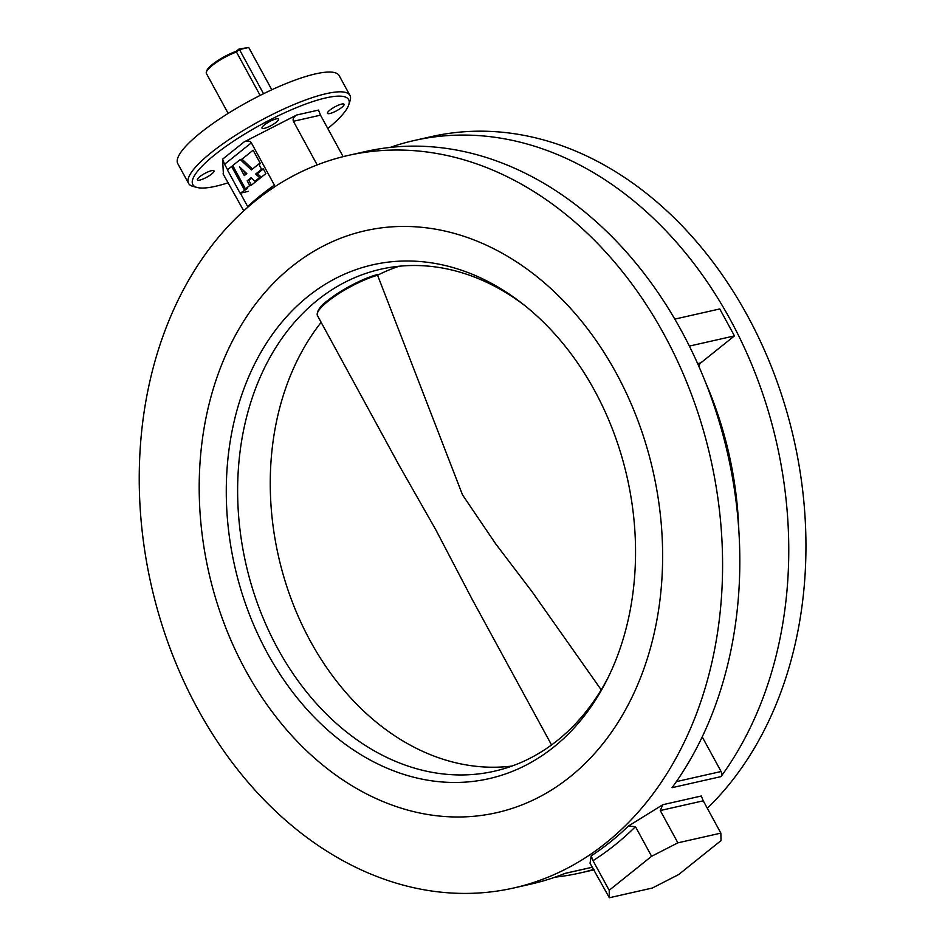 <?xml version="1.0" encoding="UTF-8"?>
<svg xmlns="http://www.w3.org/2000/svg" width="945" height="945" viewBox="0 0 945 945"><rect width="100%" height="100%" fill="white"/><g stroke="black" fill="none" stroke-linecap="round" stroke-linejoin="round"><path stroke-width="1.42" d="M245.546 670.241A298.301 227.839 -102.7 0 0 496.704 812.676A298.301 227.839 -102.7 0 0 616.27 373.192A298.301 227.839 -102.7 0 0 365.113 230.757A298.301 227.839 -102.7 0 0 245.546 670.241A298.301 227.839 -102.7 0 0 496.704 812.676A298.301 227.839 -102.7 0 0 616.27 373.192A298.301 227.839 -102.7 0 0 365.113 230.757A298.301 227.839 -102.7 0 0 245.546 670.241M264.352 124.953A9.45 2.126 151.4 0 0 262.001 128.13A9.45 2.126 151.4 0 0 267.6 127.256A9.45 2.126 151.4 0 0 276.247 122.259A9.45 2.126 151.4 0 0 278.598 119.082A9.45 2.126 151.4 0 0 272.999 119.956A9.45 2.126 151.4 0 0 264.352 124.953M329.817 110.152A9.45 2.126 151.4 0 0 327.466 113.329A9.45 2.126 151.4 0 0 333.065 112.455A9.45 2.126 151.4 0 0 341.724 107.458A9.45 2.126 151.4 0 0 344.063 104.281A9.45 2.126 151.4 0 0 338.464 105.155A9.45 2.126 151.4 0 0 329.817 110.152M199.738 176.727A9.45 2.126 151.4 0 0 197.387 179.904A9.45 2.126 151.4 0 0 202.986 179.03A9.45 2.126 151.4 0 0 211.633 174.034A9.45 2.126 151.4 0 0 213.983 170.856A9.45 2.126 151.4 0 0 208.384 171.73A9.45 2.126 151.4 0 0 199.738 176.727M327.785 128.508A88.759 19.975 151.4 0 0 348.752 104.8A88.759 19.975 151.4 0 0 304.514 104.482A88.759 19.975 151.4 0 0 214.846 154.732A88.759 19.975 151.4 0 0 197.115 187.476A88.759 19.975 151.4 0 0 228.395 182.692M197.115 187.476L193.028 186.389A91.913 20.684 -28.6 0 1 188.563 183.389A91.913 20.684 -28.6 0 1 211.397 152.476A91.913 20.684 -28.6 0 1 295.478 103.903A91.913 20.684 -28.6 0 1 349.945 95.398A91.913 20.684 -28.6 0 1 350.052 100.784L348.752 104.8M188.563 183.389L177.79 163.627A91.913 20.684 -28.6 0 1 200.623 132.713A91.913 20.684 -28.6 0 1 284.705 84.129A91.913 20.684 -28.6 0 1 339.172 75.635L349.945 95.398M664.24 334.754A375.508 286.808 -102.7 0 0 348.079 155.464A375.508 286.808 -102.7 0 0 197.576 708.679A375.508 286.808 -102.7 0 0 513.737 887.981A375.508 286.808 -102.7 0 0 664.24 334.754M702.229 736.899L721.094 771.51A4.205 3.213 77.3 0 1 720.988 776.613L672.049 787.681A375.508 286.808 -102.7 0 0 681.439 330.868A375.508 286.808 -102.7 0 0 365.278 151.578L348.079 155.464M720.988 776.613A375.508 286.808 -102.7 0 0 730.367 319.8A375.508 286.808 -102.7 0 0 414.217 140.51A375.508 286.808 -102.7 0 0 390.061 147.444M707.321 808.282A375.508 286.808 -102.7 0 0 747.566 315.913A375.508 286.808 -102.7 0 0 431.404 136.623L414.217 140.51M343.13 156.646L320.509 115.16L293.399 121.291L317.166 164.891M243.715 210.782L223.055 173.809M240.349 193.17L247.661 206.565A379.713 290.02 77.3 0 1 274.416 185.125L251.346 142.813L224.591 164.253L227.556 169.71M224.591 164.253L222.595 159.173L223.398 174.01M293.399 121.291C292.548 118.952 293.647 116.861 296.695 115.006L244.129 141.915C247.425 140.521 249.834 140.817 251.346 142.813M274.416 185.125L274.759 186.708M296.695 115.006L318.512 110.081L320.509 115.16M513.737 887.981L530.925 884.095A375.508 286.808 -102.7 0 0 565.122 873.357L592.657 867.132M555.081 877.149A375.508 286.808 -102.7 0 0 579.864 873.026A375.508 286.808 -102.7 0 0 593.873 869.365M590.093 863.104L591.192 855.863A375.508 286.808 -102.7 0 0 628.401 826.06L662.776 804.727L701.284 796.009L703.257 800.817L660.271 810.538L677.884 842.834L720.858 833.124L703.257 800.817M705.561 382.43A311.437 237.868 77.3 0 1 738.777 529.283M689.366 346.094L734.454 335.9L700.729 362.915A5.257 4.016 -102.7 0 0 699.099 366.932M674.789 319.115L719.759 308.944L734.454 335.9M609.182 890.284L651.601 856.288L635.453 826.662A379.713 290.02 77.3 0 1 593.023 860.659L609.182 890.284L609.348 897.75L589.928 863.057M720.858 833.124L721.035 840.589L678.616 874.574L652.333 888.028L609.348 897.75M677.884 842.834L651.601 856.288M593.023 860.659L591.192 855.863M628.401 826.06L635.453 826.662M660.271 810.538L662.776 804.727M206.353 72.044L206.778 70.71A22.585 5.079 -28.6 0 1 236.144 51.325L236.451 51.987A23.637 5.316 151.4 0 0 206.353 72.044A23.637 5.316 151.4 0 0 206.376 73.438L228.158 113.4M271.794 89.775L248.724 47.474L239.463 49.565L236.451 51.987L260.135 95.41M236.144 51.325L238.979 49.045L239.463 49.565L263.537 93.72M238.979 49.045L248.724 47.474M594.582 390.568A263.407 201.19 77.3 0 1 607.399 679.006A263.407 201.19 77.3 0 1 267.234 652.865A263.407 201.19 77.3 0 1 273.802 332.451A263.407 201.19 77.3 0 1 522.55 303.794A263.407 201.19 77.3 0 1 594.582 390.568M524.806 305.578A257.335 196.56 -102.7 0 0 380.764 269.219A257.335 196.56 -102.7 0 0 277.617 648.353A257.335 196.56 -102.7 0 0 494.282 771.226A257.335 196.56 -102.7 0 0 608.674 676.431M601.209 689.803L531.893 591.487L495.7 543.871L462.507 494.861L377.587 275.243A42.017 9.45 151.4 0 0 336.231 295.301A42.017 9.45 151.4 0 0 317.437 315.524L399.369 465.802L435.739 529.661L472.004 599.024L551.561 744.955M377.587 275.243L377.575 275.219A256.922 196.241 -102.7 0 1 399.003 266.266M248.44 191.339L240.113 193.217L246.078 189.425L245.771 188.858M246.078 189.425L247.188 188.539L245.476 188.929L249.716 185.515L251.441 185.125L248.901 180.471L251.724 178.203M251.441 185.125L261.292 177.235L257.43 173.62L263.324 168.907L265.864 173.573L256.733 180.885L255.008 181.275L259.58 177.625L255.717 174.01L261.6 169.297L258.729 164.028L260.454 163.639L253.13 150.208L241.955 159.162L252.504 169.025M261.6 169.297L263.324 168.907M244.365 189.815L231.619 166.45L227.379 169.852L240.113 193.217M231.619 166.45L233.037 166.131M258.729 164.028L251.358 169.946L240.243 159.551L232.73 165.564L245.476 188.929M240.243 159.551L241.955 159.162M249.716 185.515L247.177 180.861L251.157 177.672L255.008 181.275M246.799 173.596L239.498 166.769L244.306 175.593L246.799 173.596M247.177 180.861L248.901 180.471M259.58 177.625L261.292 177.235M255.717 174.01L257.43 173.62M243.432 170.443L245.653 174.518M676.372 781.621L721.094 771.51M697.634 363.612L700.729 362.915M222.595 159.173L244.129 141.915M321.146 322.339A256.922 196.241 -102.7 0 0 310.208 640.84A256.922 196.241 -102.7 0 0 512.025 766.052M317.461 312.842A41.131 9.249 -28.6 0 1 338.842 292.643A41.131 9.249 -28.6 0 1 377.244 274.582C369.034 276.85 359.714 280.819 349.284 286.465L327.761 300.522C320.461 305.613 317.024 310.61 317.437 315.524M579.864 873.026L594.11 869.802M564.933 873.44L592.669 867.167"/></g></svg>
